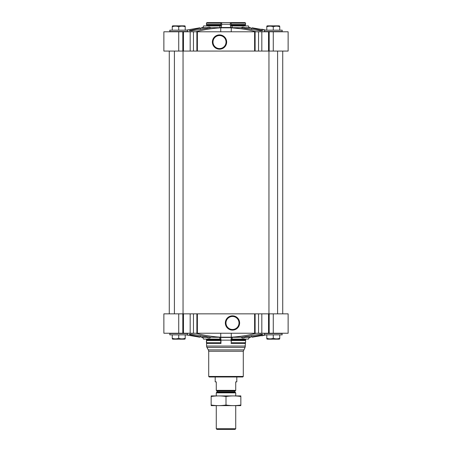 <?xml version="1.0" encoding="UTF-8"?>
<svg xmlns="http://www.w3.org/2000/svg" width="452" height="452" viewBox="0 0 452 452"><rect width="100%" height="100%" fill="white"/><g stroke="black" fill="none" stroke-linecap="round" stroke-linejoin="round"><path stroke-width="0.68" d="M220.74 31.781L220.74 27.826L231.26 27.826L241.069 28.781M220.74 27.826C212.327 28.318 203.993 29.634 195.739 31.781M244.718 27.685L251.611 28.148L262.793 30.663L260.312 30.838L243.249 28.148C241.159 27.911 240.588 27.758 241.526 27.685L232.294 27.685A2.701 0.701 90 0 1 232.023 25.95L248.47 25.95A2.701 2.61 90 0 0 249.493 27.685L244.718 27.685C243.244 26.996 242.182 26.996 241.526 27.685L241.069 27.775M210.474 27.685C211.417 27.758 210.841 27.911 208.751 28.148L191.693 30.838L189.207 30.663L200.389 28.148L207.282 27.685L202.507 27.685A2.701 2.61 90 0 0 203.53 25.95L219.977 25.95A2.701 0.701 90 0 1 219.706 27.685L210.474 27.685C209.83 26.996 208.767 26.996 207.282 27.685C208.756 26.996 209.818 26.996 210.474 27.685L210.931 27.775M261.827 31.781L163.873 31.781L163.873 51.07L288.127 51.07L288.127 31.781L261.827 31.781L261.827 51.07M252.222 27.826C249.849 27.645 249.849 27.645 252.222 27.826C249.849 27.645 249.849 27.645 252.222 27.826L266.053 30.165L261.872 29.188M199.778 27.826L185.947 30.165L199.778 27.826C202.151 27.645 202.151 27.645 199.778 27.826M256.261 31.781C248.012 29.64 239.679 28.318 231.26 27.826L231.26 31.781M231.147 27.504L220.853 27.504A3.243 0.836 90 0 0 221.666 24.267L221.666 22.6L230.334 22.6L230.334 24.267A3.243 0.836 90 0 0 231.147 27.504A185.84 48.098 90 0 1 232.294 27.685M220.853 27.504A185.84 48.098 90 0 0 219.706 27.685M202.151 27.962L201.564 28.013M241.984 27.357L243.329 27.205M256.261 333.237C248.012 335.384 239.679 336.7 231.26 337.192L220.74 337.192C212.327 336.7 203.993 335.384 195.739 333.237M249.029 337.124L245.402 337.316L251.611 336.876L261.815 334.819L262.793 334.361L260.312 334.181L241.289 337.316C241.956 338.271 243.329 338.271 245.402 337.316L249.86 337.316A2.701 2.61 90 0 0 248.515 339.073L232.034 339.073A2.701 0.701 90 0 1 232.396 337.316A185.84 48.098 90 0 1 231.706 337.441L220.293 337.441A185.84 48.098 90 0 1 219.604 337.316L210.931 337.248M241.069 337.248L232.396 337.316M210.711 337.316L191.693 334.181L189.207 334.361L190.185 334.819L200.389 336.876L206.598 337.316C208.683 338.271 210.056 338.271 210.711 337.316M178.726 313.841L163.873 313.841L163.873 333.237L178.726 333.237L178.726 313.841L288.127 313.841L288.127 333.237L261.827 333.237L261.827 313.841M252.222 337.192C249.849 337.378 249.849 337.378 252.222 337.192C249.849 337.378 249.849 337.378 252.222 337.192L266.053 334.859L261.872 335.836M201.564 337.328L202.225 337.361A2.701 2.61 90 0 1 203.485 339.073A2.701 2.61 90 0 0 202.14 337.316L206.598 337.316M199.705 337.186L185.947 334.859L199.778 337.192C202.151 337.378 202.151 337.378 199.778 337.192M236.803 336.74L241.069 336.237M245.639 339.147L245.566 342.689L231.243 342.689L231.243 340.537L245.566 340.537L245.306 339.881A1.079 1.045 90 0 1 245.447 339.345A0.542 0.52 90 0 1 245.899 339.073M245.447 342.701L245.086 347.407L206.914 347.407L206.553 346.057L245.447 346.057M231.243 342.689L231.034 340.141A2.701 0.701 90 0 1 231.706 337.441M206.101 339.073A0.542 0.52 90 0 1 206.553 339.345A1.079 1.045 90 0 1 206.694 339.881L206.434 342.689A0.808 0.785 90 0 1 207.214 343.503L220.966 343.503L220.966 340.141A2.701 0.701 90 0 0 220.293 337.441M255.114 313.841L255.114 333.237L261.827 333.237M255.114 333.237L254.612 333.237L254.612 313.841M232.481 315.829A7.142 7.142 0 0 1 238.667 326.542A7.142 7.142 0 0 1 226.299 326.542A7.142 7.142 0 0 1 232.481 315.829M254.612 333.237L197.388 333.237L197.388 313.841M197.388 333.237L196.886 333.237L196.886 313.841M196.886 333.237L193.462 333.237L193.462 313.841M178.726 333.237L193.462 333.237M243.289 376.454L208.711 376.454L209.253 376.996L242.747 376.996L243.289 376.454L243.289 351.249L245.086 347.407M203.485 339.073L219.966 339.073A2.701 0.701 90 0 0 219.604 337.316M219.966 339.073L220.791 339.345L220.757 342.689L206.434 342.689A0.808 0.785 90 0 1 206.553 342.701L206.553 346.057M206.694 339.881L220.825 339.881M206.434 342.689L206.434 340.537L220.757 340.537M220.966 343.503L220.757 342.689M232.034 339.073L231.209 339.345L245.447 339.345M245.306 339.881L231.175 339.881L231.209 339.345M231.175 339.881L231.243 340.537M231.034 343.503L244.786 343.503A0.808 0.785 90 0 1 245.566 342.689M282.184 333.508L264.358 333.508L264.358 334.859L282.184 334.859L281.912 333.237M187.642 333.508L169.816 333.508L169.816 334.859L187.642 334.859L187.371 333.237M266.787 334.859L266.787 338.288C266.787 339.051 266.787 339.051 266.787 338.288C268.946 339.051 271.104 339.051 273.274 338.288C275.426 339.051 277.584 339.051 279.754 338.288C279.754 339.051 279.754 339.051 279.754 338.288L279.754 334.859M273.274 334.859L273.274 338.288M278.144 338.712L277.251 338.836M279.754 338.87L279.212 339.181L267.33 339.181L266.787 338.87M172.246 334.859L172.246 338.288C172.246 339.051 172.246 339.051 172.246 338.288C174.404 339.051 176.562 339.051 178.726 338.288C180.885 339.051 183.043 339.051 185.213 338.288C185.213 339.051 185.213 339.051 185.213 338.288L185.213 334.859M178.726 334.859L178.726 338.288M183.602 338.712L182.704 338.836M185.213 338.87L184.67 339.181L172.788 339.181L172.246 338.87M232.481 316.457A6.514 6.514 0 0 1 238.125 326.231A6.514 6.514 0 0 1 226.842 326.231A6.514 6.514 0 0 1 232.481 316.457M255.114 31.781L255.114 51.07M254.612 31.781L254.612 51.07M219.519 34.906A7.142 7.142 0 0 1 225.701 45.618A7.142 7.142 0 0 1 213.333 45.618A7.142 7.142 0 0 1 219.519 34.906M197.388 31.781L197.388 51.07M196.886 31.781L196.886 51.07M220.757 23.142L206.434 23.142L206.434 24.487L206.434 23.142L206.954 22.6L220.898 22.6L220.791 25.679L219.977 25.95M221.666 22.6L220.898 22.6M230.334 22.6L245.046 22.6L245.566 23.142L245.046 22.6M231.334 25.95L232.023 25.95M206.101 25.95A0.542 0.52 90 0 0 206.553 25.679A1.079 1.045 90 0 0 206.694 25.137L220.825 25.137M220.791 25.679L206.553 25.679A1.079 1.045 90 0 0 206.694 25.137L206.434 24.487L220.757 24.487M209.366 25.95L220.666 25.95M245.899 25.95A0.542 0.52 90 0 1 245.447 25.679A1.079 1.045 90 0 1 245.306 25.137L231.175 25.137L231.209 25.679L245.447 25.679M231.102 22.6L231.243 24.487L245.566 24.487L245.306 25.137M231.243 24.487L231.175 25.137M231.243 23.142L245.566 23.142L245.566 24.487M282.184 30.165L264.358 30.165L264.358 31.516L282.184 31.516L282.184 30.165M187.642 30.165L169.816 30.165L169.816 31.516L187.642 31.516L187.642 30.165M266.787 30.165L266.787 26.73C266.787 25.973 266.787 25.973 266.787 26.73C268.946 25.973 271.104 25.973 273.274 26.73C275.426 25.973 277.584 25.973 279.754 26.73C279.754 25.973 279.754 25.973 279.754 26.73L279.754 30.165M273.274 30.165L273.274 26.73M278.144 26.306L277.251 26.188L278.144 26.306M279.754 26.154L279.212 25.843L267.33 25.843L266.787 26.154M183.602 26.306L182.704 26.188L183.602 26.306M172.246 30.165L172.246 26.73C172.246 25.973 172.246 25.973 172.246 26.73C174.404 25.973 176.562 25.973 178.726 26.73C180.885 25.973 183.043 25.973 185.213 26.73C185.213 25.973 185.213 25.973 185.213 26.73L185.213 30.165M178.726 30.165L178.726 26.73M185.213 26.154L184.67 25.843L172.788 25.843L172.246 26.154M219.519 35.533A6.514 6.514 0 0 1 225.158 45.307A6.514 6.514 0 0 1 213.875 45.307A6.514 6.514 0 0 1 219.519 35.533M277.59 51.07L277.59 313.841M183.049 51.07L183.049 313.841M235.724 390.347L216.276 390.347L235.724 390.505L235.724 381.861L236.803 381.861L236.803 376.996M216.276 390.347L216.276 381.861L215.197 381.861L215.197 376.996M235.724 428.739L216.276 428.739L216.937 429.4L235.063 429.4L235.724 428.739L235.724 405.63M216.276 395.907L216.276 392.85L235.724 392.85L235.724 395.907M216.276 428.739L216.276 405.63M216.463 390.505L217.005 391.042L217.005 391.901L216.276 392.85M240.854 395.912L211.146 395.912M240.854 396.528C240.854 395.72 240.854 395.72 240.854 396.528L240.854 405.009C240.854 405.817 240.854 405.817 240.854 405.009C235.904 405.817 230.949 405.817 226 405.009C221.051 405.817 216.096 405.817 211.146 405.009C211.146 405.817 211.146 405.817 211.146 405.009L211.146 396.528C211.146 395.72 211.146 395.72 211.146 396.528C216.096 395.715 221.051 395.715 226 396.528C230.949 395.715 235.904 395.715 240.854 396.528M226 396.528L226 405.009M240.854 405.625L211.146 405.625M251.611 29.369L251.611 28.148M200.389 29.369L200.389 28.148M230.334 24.267L221.666 24.267M231.26 333.237L231.26 337.192M251.611 335.655L251.611 336.876M200.389 335.655L200.389 336.876M231.034 340.141L220.966 340.141M273.274 333.237L273.274 313.841M269.189 333.237L269.189 313.841M268.528 333.237L268.528 313.841M258.538 333.237L258.538 313.841M190.173 333.237L190.173 313.841M183.472 333.237L183.472 313.841M182.811 333.237L182.811 313.841M243.651 349.899L208.349 349.899L206.914 347.407M243.289 351.249L208.711 351.249L208.349 349.899M220.74 333.237L220.74 337.192M206.553 339.345L220.791 339.345M261.815 334.141L261.815 334.819M190.185 334.141L190.185 334.819M273.274 31.781L273.274 51.07M269.189 31.781L269.189 51.07M268.528 31.781L268.528 51.07M258.538 31.781L258.538 51.07M193.462 31.781L193.462 51.07M190.173 31.781L190.173 51.07M183.472 31.781L183.472 51.07M182.811 31.781L182.811 51.07M178.726 31.781L178.726 51.07M261.815 30.883L261.815 30.205M190.185 30.883L190.185 30.205M216.847 392.279L235.153 392.279L235.724 392.85M217.005 391.901L234.995 391.901L235.153 392.279M217.005 391.042L234.995 391.042L235.537 390.505M201.564 27.691L202.564 27.64M250.436 27.691L249.436 27.64M250.436 337.328L249.775 337.361M206.361 339.147L206.553 340.141M208.711 351.249L208.711 376.454M282.726 313.841L282.726 51.07M169.274 313.841L169.274 51.07M268.951 51.07L268.951 313.841M174.41 51.07L174.41 313.841M234.995 391.901L234.995 391.042"/></g></svg>
